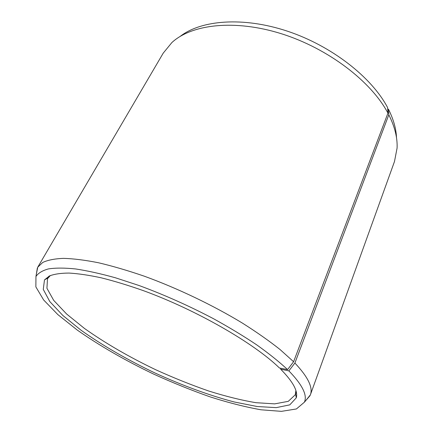 <?xml version="1.0" encoding="UTF-8"?>
<svg xmlns="http://www.w3.org/2000/svg" width="433" height="433" viewBox="0 0 433 433"><rect width="100%" height="100%" fill="white"/><g stroke="black" fill="none" stroke-linecap="round" stroke-linejoin="round"><path stroke-width="0.65" d="M387.687 109.208L388.423 109.159C393.483 119.264 396.179 128.801 396.504 137.764M180.155 36.415C201.053 20.048 243.086 16.449 287.388 31.165C331.656 45.855 371.731 77.323 387.573 107.53L387.941 113.148L293.596 361.728L287.582 369.609L279.469 368.018C254.214 343.293 196.268 309.833 142.977 290.505C128.108 285.282 114.188 281.055 101.214 277.813C88.982 275.182 78.259 273.602 69.036 273.066C60.772 273.109 54.228 274.078 49.394 275.973L44.496 279.902L43.262 289.374L49.806 301.568L62.845 315.473L81.036 330.217C102.058 345.204 127.459 359.834 154.511 372.77C181.763 385.273 209.263 395.421 234.231 401.976L257.207 406.522L276.232 407.637L289.791 404.86L296.28 397.846C298.18 391.221 292.984 381.679 280.692 369.214L280.568 368.234M388.423 109.159L388.812 114.815C394.804 126.766 397.559 137.851 397.083 148.075L394.495 161.493L310.364 394.885L305.682 400.698M36.285 274.506L37.752 267.188L163.214 53.151L171.863 42.575C191.473 24.351 234.48 19.02 281.326 33.72C328.133 48.372 371.287 81.512 387.941 113.148M388.812 114.815L294.895 363.049L288.876 370.886C302.396 384.856 307.565 395.297 304.377 402.208L296.416 408.958L281.412 411.35L261.023 409.791C245.338 407.004 228.364 402.695 210.102 396.861C191.489 390.322 172.735 382.767 153.845 374.188C125.787 360.781 99.363 345.631 77.231 330.043L57.887 314.634L43.641 299.972L35.869 286.906L35.955 276.471C38.266 273.071 42.445 270.549 48.496 268.898C55.64 267.816 64.647 267.832 75.51 268.942C87.374 270.728 100.705 273.683 115.497 277.807L139.047 285.515C164.118 294.738 188.956 305.812 213.561 318.748C229.263 327.402 243.671 336.122 256.78 344.906C268.931 353.566 279.198 361.799 287.582 369.609M294.895 363.049C308.02 376.997 313.178 387.611 310.364 394.885M37.752 267.188L42.726 262.463C47.765 260.081 54.71 258.712 63.554 258.36C73.48 258.647 85.101 260.109 98.421 262.744C112.591 266.079 127.849 270.549 144.194 276.157C177.438 288.232 212.857 305.173 242.399 323.099C256.612 332.089 269.158 340.89 280.032 349.507L293.596 361.728M288.876 370.886L280.692 369.214M295.885 390.561L295.274 394.782L288.281 401.342L274.657 403.87L255.898 402.685C241.376 400.233 225.588 396.319 208.538 390.95C191.132 384.894 173.579 377.852 155.891 369.825C129.18 357.052 105.365 343.25 84.435 328.425L66.628 314.022L53.708 300.372L46.932 288.286L47.495 278.711L50.347 275.54M304.377 402.208L310.066 395.627M35.955 276.471L37.373 267.892M48.025 277.883L44.496 279.902M295.571 393.841L296.28 397.846M295.587 393.943L296.28 392.071M47.939 277.937L48.934 276.205"/></g></svg>
